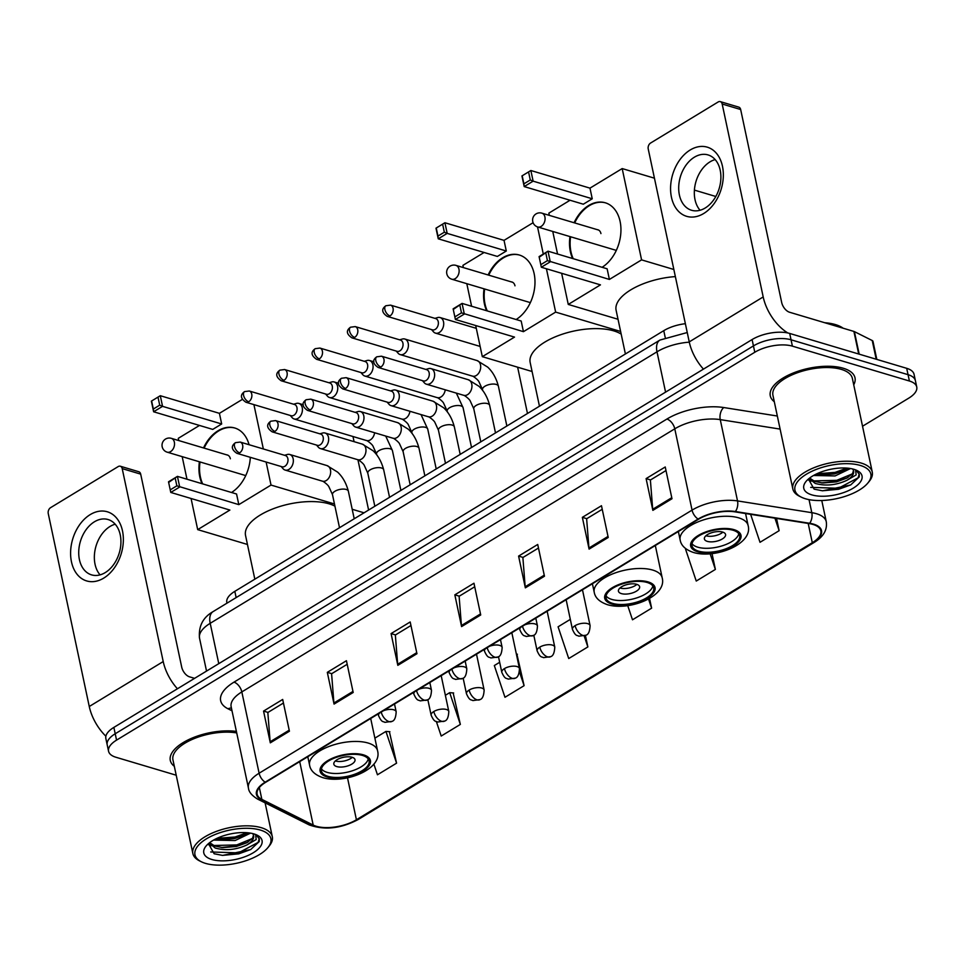 <?xml version="1.0" encoding="UTF-8"?>
<svg xmlns="http://www.w3.org/2000/svg" width="965" height="965" viewBox="0 0 965 965"><rect width="100%" height="100%" fill="white"/><g stroke="black" fill="none" stroke-linecap="round" stroke-linejoin="round"><path stroke-width="1.45" d="M226.968 603.173L226.823 602.474A27.068 11.821 -12 0 1 234.821 591.34L663.763 330.669A27.068 11.821 -12 0 1 685.367 323.697M862.529 426.241L908.74 398.159A27.068 11.821 168 0 0 916.75 387.013L914.048 374.311A27.068 11.821 168 0 0 906.702 368.316L789.696 333.444A27.068 11.821 168 0 0 752.097 339.559L113.858 727.405A27.068 11.821 168 0 0 105.861 738.551L107.212 744.896A27.068 11.821 168 0 1 115.209 733.762A27.068 11.821 168 0 0 107.212 744.896L108.562 751.252A27.068 11.821 168 0 0 115.909 757.248L176.209 775.221M916.75 387.013A27.068 11.821 168 0 0 909.404 381.018L792.398 346.145L791.047 339.789A27.068 11.821 168 0 0 753.448 345.904L115.209 733.762L753.448 345.904A27.068 11.821 168 0 1 791.047 339.789L908.053 374.673L791.047 339.789L789.696 333.444M915.399 380.668A27.068 11.821 168 0 0 908.053 374.673A27.068 11.821 168 0 1 915.399 380.668M843.241 368.232A43.316 18.914 168 0 0 794.895 372.357A43.316 18.914 168 0 0 770.275 395.831A43.316 18.914 168 0 0 774.292 401.717A43.316 18.914 168 0 1 770.275 395.831A43.316 18.914 168 0 1 794.895 372.357A43.316 18.914 168 0 1 843.241 368.232A43.316 18.914 168 0 1 855.002 377.822A43.316 18.914 168 0 0 843.241 368.232M236.401 731.41A43.316 18.914 168 0 0 190.937 738.587A43.316 18.914 168 0 0 170.298 760.444A43.316 18.914 168 0 0 174.315 766.319A43.316 18.914 168 0 1 170.298 760.444A43.316 18.914 168 0 1 190.937 738.587A43.316 18.914 168 0 1 236.401 731.41M812.988 524.441A28.878 12.617 -12 0 1 820.829 530.834A28.878 12.617 -12 0 1 812.301 542.716L356.411 819.755A28.878 12.617 -12 0 1 313.191 825.075L261.853 799.382A28.878 12.617 -12 0 1 257.124 794.195A28.878 12.617 -12 0 1 265.665 782.313L698.6 519.206A28.878 12.617 -12 0 1 734.98 511.86L809.261 523.609A28.878 12.617 -12 0 1 812.988 524.441M813.507 524.128A29.601 12.931 168 0 0 809.671 523.283L735.402 511.522A29.601 12.931 168 0 0 698.105 519.061L265.17 782.169A29.601 12.931 168 0 0 261.262 799.659L312.612 825.352A29.601 12.931 168 0 0 356.905 819.9L812.783 542.861A29.601 12.931 168 0 0 813.507 524.128M373.865 764.099L377.46 774.786L396.579 763.158L389.378 731.675M436.385 721.639L441.21 736.042L460.341 724.413L453.14 692.93M499.665 662.304L494.321 665.548L504.972 697.285L524.104 685.669L516.89 654.186M853.723 384.83A43.316 18.914 168 0 0 855.002 377.822A43.316 18.914 168 0 1 853.723 384.83M792.398 346.145A27.068 11.821 168 0 0 754.787 352.261L116.56 740.119A27.068 11.821 168 0 0 108.562 751.252M334.059 704.088L327.316 672.34L346.435 660.711L353.19 692.472L334.059 704.088A7.213 4.065 58.7 0 1 333.902 703.015L352.973 691.423M270.309 742.845L263.554 711.084L282.685 699.456L289.428 731.217L270.309 742.845A7.213 4.065 58.7 0 1 270.14 741.759L289.211 730.179M525.346 587.854L518.591 556.093L537.722 544.465L544.465 576.226L525.346 587.854A7.213 4.065 58.7 0 1 525.177 586.768L544.248 575.188M589.096 549.109L582.353 517.349L601.472 505.72L608.227 537.481L589.096 549.109A7.213 4.065 58.7 0 1 588.94 548.024L608.01 536.444M652.859 510.364L646.104 478.604L665.235 466.976L671.99 498.736L652.859 510.364A7.213 4.065 58.7 0 1 652.702 509.279L671.761 497.699M397.821 665.343L391.078 633.583L410.197 621.967L416.952 653.727L397.821 665.343A7.213 4.065 58.7 0 1 397.664 664.27L416.723 652.678M461.584 626.599L454.829 594.838L473.96 583.222L480.715 614.97L461.584 626.599A7.213 4.065 58.7 0 1 461.427 625.525L480.486 613.933M627.732 605.622L632.497 619.795L651.616 608.167L649.554 598.445M686.163 548.964L685.596 549.314L696.248 581.051L715.379 569.422L712.013 553.608M750.625 514.333L760.01 542.306L779.141 530.678L776.536 518.434M570.315 619.373L558.084 626.804L568.735 658.54L587.866 646.924L585.429 635.501M454.829 594.838L459.28 596.165M474.72 586.78L459.111 596.274L461.427 625.525M391.078 633.583L395.517 634.91M410.957 625.525L395.348 635.018L397.664 664.27M646.104 478.604L650.555 479.931M665.995 470.546L650.386 480.027L652.702 509.279M582.353 517.349L586.792 518.675M602.232 509.291L586.636 518.772L588.94 548.024M518.591 556.093L523.042 557.42M538.482 548.036L522.873 557.517L525.177 586.768M263.554 711.084L268.005 712.411M283.445 703.027L267.836 712.508L270.14 741.759M327.316 672.34L331.755 673.654M347.195 664.282L331.598 673.763L333.902 703.015M587.866 646.924L584.211 636.031M651.616 608.167L648.54 599.012M715.379 569.422L710.131 553.789M779.141 530.678L774.943 518.181M524.104 685.669L519.508 671.99M516.384 654.149L517.421 654.222M460.341 724.413L449.69 692.677L453.659 692.966M445.36 695.307L449.69 692.677M396.579 763.158L385.928 731.422L389.896 731.711M374.878 738.141L385.928 731.422M690.204 149.985A36.091 25.343 106.6 0 1 722.459 166.245A36.091 25.343 106.6 0 1 703.702 213.506A36.091 25.343 106.6 0 1 671.447 197.246A36.091 25.343 106.6 0 1 690.204 149.985M705.198 208.006A28.878 20.277 -73.4 0 0 720.843 179.104A28.878 20.277 -73.4 0 0 708.045 154.919A28.878 20.277 -73.4 0 0 694.39 157.186A28.878 20.277 -73.4 0 0 678.745 186.088A28.878 20.277 -73.4 0 0 691.543 210.261A28.878 20.277 -73.4 0 0 705.198 208.006M700.059 210.261A28.878 20.277 106.6 0 1 710.023 161.843A28.878 20.277 106.6 0 1 715.162 159.587M787.79 332.949A36.091 20.301 -121.3 0 1 763.194 296.943L722.182 104.015A4.511 3.172 -73.4 0 0 720.288 101.627A4.511 3.172 -73.4 0 0 718.153 101.976L650.567 143.049A4.511 3.172 -73.4 0 0 648.227 148.96L689.239 341.887L763.194 296.943M703.449 369.113A36.091 20.301 -121.3 0 1 689.239 341.887M720.288 101.627L738.756 107.127A4.511 3.172 106.6 0 1 740.662 109.515L781.674 302.455A9.023 5.078 58.7 0 0 789.515 312.226L853.904 331.429A4.511 1.966 -12 0 1 854.387 331.61L872.227 340.536A4.511 1.966 -12 0 1 872.975 341.357L876.811 359.402M805.473 498.772A38.805 16.948 168 0 0 867.788 483.103A38.805 16.948 168 0 0 860.31 465.444A38.805 16.948 168 0 0 808.815 472.838A38.805 16.948 168 0 0 801.42 497.204A38.805 16.948 168 0 0 805.473 498.772M867.788 483.103L869.067 481.559A40.602 17.732 168 0 0 872.276 472.078A40.602 17.732 168 0 0 861.25 463.079A40.602 17.732 168 0 0 815.92 466.951A40.602 17.732 168 0 0 792.832 488.966A40.602 17.732 168 0 0 799.623 496.324L801.42 497.204M872.276 472.078L852.36 378.389A40.602 17.732 168 0 0 841.335 369.39A40.602 17.732 168 0 0 796.004 373.262A40.602 17.732 168 0 0 772.929 395.276L792.832 488.966M843.169 328.233A45.114 19.71 168 0 0 835.413 324.578A45.114 19.71 168 0 0 824.713 322.72M855.569 469.871L856.148 474.925L846.932 480.305C836.197 485.25 825.606 486.288 815.172 483.417L809.128 478.435M853.482 470.57L852.553 473.526L846.848 478.145L836.329 481.885L822.699 482.995L814.75 481.439L809.623 478.049M850.539 468.532L835.075 475.938L813.519 475.492M848.283 468.218L845.159 470.196L834.653 473.948L821.01 475.057L815.763 474.298M846.932 480.305A22.557 9.855 168 0 0 853.603 471.029A22.557 9.855 168 0 0 852.553 468.954M853.928 469.316A29.782 13.003 168 0 0 806.077 481.39A29.782 13.003 168 0 0 811.855 494.888A29.782 13.003 168 0 0 851.335 489.243A29.782 13.003 168 0 0 857.101 470.546A29.782 13.003 168 0 0 853.928 469.316M808.429 479.014L814.122 489.146L822.59 490.811L850.66 484.961L859.212 476.951L859.296 474.334L856.027 470.1M859.2 473.972L858.114 477.808L838.44 488.266L810.684 487.373M852.288 473.899L836.764 480.329L813.471 480.908M809.876 479.798L808.38 479.135M847.029 468.109L835.075 472.38L816.836 473.779M850.792 484.888L838.657 489.255L822.349 490.787M847.946 477.53L836.969 481.318L821.42 482.886M811.167 481.185L808.079 479.858M846.257 469.581L835.28 473.381L819.731 474.949M733.038 530.231A24.366 10.639 168 0 0 705.849 532.559A24.366 10.639 168 0 0 692.001 545.768A24.366 10.639 168 0 0 698.612 551.16A24.366 10.639 168 0 0 725.813 548.844A24.366 10.639 168 0 0 739.66 535.635A24.366 10.639 168 0 0 733.038 530.231M692.014 543.681A24.366 10.639 168 0 0 697.767 547.191A24.366 10.639 168 0 0 722.833 545.623A24.366 10.639 168 0 0 738.804 533.742M675.355 276.605A49.625 21.676 168 0 0 616.116 310.284L625.404 353.986M722.64 532.077A10.832 4.729 168 0 0 710.542 533.102A10.832 4.729 168 0 0 704.39 538.977A10.832 4.729 168 0 0 707.333 541.377A10.832 4.729 168 0 0 719.42 540.352A10.832 4.729 168 0 0 725.571 534.477A10.832 4.729 168 0 0 722.64 532.077M705.922 535.744A10.832 4.729 168 0 0 706.151 535.816A10.832 4.729 168 0 0 722.857 532.149M572.619 258.524A35.186 24.704 106.6 0 1 569.977 236.582M574.079 222.746A35.186 24.704 106.6 0 1 588.638 205.533A35.186 24.704 106.6 0 1 605.272 202.783A35.186 24.704 106.6 0 1 620.893 232.058A35.186 24.704 106.6 0 1 602.076 267.305M589.977 188.139L592.245 198.778L583.318 204.206L524.2 186.583L521.932 175.944L530.859 170.516L589.977 188.139L622.184 168.573L654.439 178.187M694.414 190.105L715.813 196.486M549.326 215.364L548.856 213.132L570.05 200.25M521.932 175.944L530.859 170.516L533.126 181.155L592.245 198.778M552.752 231.443L557.553 254.024M561.642 273.3L568.264 304.433L600.459 284.868L541.341 267.245L539.085 256.606L548.011 251.177L550.267 261.817L541.341 267.245L539.085 256.606M622.184 168.573L641.58 259.875L609.385 279.44L607.13 268.801L548.011 251.177L539.459 257.052M618.022 319.27L568.264 304.433M641.58 259.875L673.847 269.488M528.687 172.506L530.28 179.972L533.126 181.155L524.2 186.583L523.899 183.845L530.28 179.972M522.318 176.39L523.899 183.845M609.385 279.44L547.42 260.634L541.051 264.519M547.42 260.634L545.84 253.18M573.234 258.704A35.186 24.704 106.6 0 1 570.966 251.793A35.186 24.704 106.6 0 1 570.592 236.763M574.694 222.927A35.186 24.704 106.6 0 1 605.586 202.867M600.942 233.59A7.213 5.066 -73.4 0 0 597.902 229.767A7.213 5.066 -73.4 0 0 597.202 229.634M647.093 582.462A24.366 10.639 168 0 0 619.892 584.79A24.366 10.639 168 0 0 606.044 597.998A24.366 10.639 168 0 0 612.666 603.39A24.366 10.639 168 0 0 639.867 601.074A24.366 10.639 168 0 0 653.715 587.866A24.366 10.639 168 0 0 647.093 582.462M606.068 595.912A24.366 10.639 168 0 0 611.822 599.422A24.366 10.639 168 0 0 636.888 597.854A24.366 10.639 168 0 0 652.847 585.972M621.183 334.119A49.625 21.676 168 0 0 613.776 330.886A49.625 21.676 168 0 0 558.373 335.603A49.625 21.676 168 0 0 530.171 362.514L539.459 406.217M636.683 584.308A10.832 4.729 168 0 0 624.596 585.333A10.832 4.729 168 0 0 618.444 591.207A10.832 4.729 168 0 0 621.388 593.608A10.832 4.729 168 0 0 633.474 592.582A10.832 4.729 168 0 0 639.626 586.708A10.832 4.729 168 0 0 636.683 584.308M619.976 587.975A10.832 4.729 168 0 0 620.206 588.047A10.832 4.729 168 0 0 636.912 584.38M486.674 310.754A35.186 24.704 106.6 0 1 484.032 288.812M488.133 274.977A35.186 24.704 106.6 0 1 502.693 257.764A35.186 24.704 106.6 0 1 519.327 255.013A35.186 24.704 106.6 0 1 534.936 284.289A35.186 24.704 106.6 0 1 516.13 319.536M504.032 240.369L506.299 251.009L497.373 256.437L438.255 238.813L435.987 228.174L444.913 222.746L504.032 240.369L533.102 222.71M463.381 267.595L462.911 265.363L484.104 252.48M435.987 228.174L444.913 222.746L447.181 233.385L506.299 251.009M466.807 283.674L471.596 306.255M475.697 325.531L482.319 356.664L514.514 337.099L455.396 319.475L453.14 308.836L462.066 303.408L464.322 314.047L455.396 319.475L453.14 308.836M546.419 268.765L555.635 312.105L523.44 331.671L521.184 321.031L462.066 303.408L453.514 309.282M543.295 254.048L537.529 226.908M532.077 371.501L482.319 356.664M555.635 312.105L620.616 331.478M442.742 224.736L444.334 232.203L447.181 233.385L438.255 238.813L437.953 236.075L444.334 232.203M436.373 228.609L437.953 236.075M523.44 331.671L461.475 312.865L455.106 316.749M461.475 312.865L459.895 305.41M487.289 310.935A35.186 24.704 106.6 0 1 485.021 304.023A35.186 24.704 106.6 0 1 484.647 288.993M488.748 275.158A35.186 24.704 106.6 0 1 519.628 255.098M514.984 285.821A7.213 5.066 -73.4 0 0 511.957 281.997A7.213 5.066 -73.4 0 0 511.245 281.864M362.478 755.426A24.366 10.639 168 0 0 335.277 757.754A24.366 10.639 168 0 0 321.429 770.963A24.366 10.639 168 0 0 328.04 776.355A24.366 10.639 168 0 0 355.241 774.039A24.366 10.639 168 0 0 369.088 760.83A24.366 10.639 168 0 0 362.478 755.426M321.442 768.876A24.366 10.639 168 0 0 327.195 772.386A24.366 10.639 168 0 0 352.273 770.818A24.366 10.639 168 0 0 368.232 758.936M334.927 506.143A49.625 21.676 168 0 0 329.161 503.851A49.625 21.676 168 0 0 273.758 508.567A49.625 21.676 168 0 0 245.544 535.479L254.832 579.181M352.068 757.272A10.832 4.729 168 0 0 339.982 758.309A10.832 4.729 168 0 0 333.83 764.171A10.832 4.729 168 0 0 336.761 766.572A10.832 4.729 168 0 0 348.848 765.547A10.832 4.729 168 0 0 355.011 759.672A10.832 4.729 168 0 0 352.068 757.272M335.362 760.939A10.832 4.729 168 0 0 335.579 761.011A10.832 4.729 168 0 0 352.297 757.344M202.047 483.718A35.186 24.704 106.6 0 1 199.405 461.777M203.506 447.941A35.186 24.704 106.6 0 1 218.066 430.74A35.186 24.704 106.6 0 1 234.7 427.978A35.186 24.704 106.6 0 1 249.066 444.708M219.417 413.334L221.673 423.973L212.746 429.401L153.628 411.778L151.372 401.138L160.299 395.71L219.417 413.334L242.42 399.353M178.766 440.559L178.284 438.327L199.49 425.444M151.372 401.138L160.299 395.71L162.554 406.349L221.673 423.973M250.321 457.326A35.186 24.704 106.6 0 1 231.504 492.5M182.18 456.65L186.981 479.219M191.07 498.495L197.692 529.628L229.887 510.063L170.781 492.44L168.513 481.8L177.439 476.372L179.707 487.011L170.781 492.44L168.513 481.8M266.123 462.042L271.02 485.069L238.813 504.635L236.558 493.996L177.439 476.372L168.899 482.247M263.349 448.966L253.916 404.625M247.45 544.465L197.692 529.628M368.606 510.039L357.931 459.774M354.083 441.668L352.985 436.506M271.02 485.069L334.469 503.983M352.201 509.279L364.058 512.813M158.127 397.701L159.708 405.167L162.554 406.349L153.628 411.778L153.339 409.039L159.708 405.167M151.746 401.585L153.339 409.039M238.813 504.635L176.86 485.841L170.479 489.713M176.86 485.841L175.268 478.375M202.674 483.899A35.186 24.704 106.6 0 1 200.406 477A35.186 24.704 106.6 0 1 200.02 461.97M204.122 448.122A35.186 24.704 106.6 0 1 235.014 428.074M230.37 458.785A7.213 5.066 -73.4 0 0 227.33 454.961A7.213 5.066 -73.4 0 0 226.63 454.829M431.572 329.596L433.43 331.767A8.118 5.706 -73.4 0 0 435.468 333.118A8.118 5.706 -73.4 0 0 439.304 332.479A8.118 5.706 -73.4 0 0 443.526 321.852A8.118 5.706 -73.4 0 0 440.112 317.557A8.118 5.706 -73.4 0 0 437.664 317.569L434.925 318.366M389.993 315.917A5.862 4.113 -73.4 0 1 387.218 316.375L432.417 329.849A5.862 4.113 -73.4 0 0 435.191 329.391A5.862 4.113 -73.4 0 0 438.243 321.719A5.862 4.113 -73.4 0 0 435.77 318.607L390.572 305.133L385.855 305.748A5.862 3.293 -121.3 0 0 384.89 309.56A5.862 3.293 58.7 0 0 389.993 315.917A5.862 4.113 -73.4 0 0 393.177 310.055A5.862 4.113 -73.4 0 0 390.572 305.133M396.253 351.067L398.111 353.226A8.118 5.706 -73.4 0 0 400.149 354.577A8.118 5.706 -73.4 0 0 403.985 353.95A8.118 5.706 -73.4 0 0 408.207 343.311A8.118 5.706 -73.4 0 0 404.793 339.017A8.118 5.706 -73.4 0 0 402.345 339.041L399.606 339.825M354.674 337.388A5.862 4.113 -73.4 0 1 351.899 337.846L397.098 351.32A5.862 4.113 -73.4 0 0 399.872 350.862A5.862 4.113 -73.4 0 0 402.924 343.178A5.862 4.113 -73.4 0 0 400.451 340.078L355.253 326.604L350.524 327.207A5.862 3.293 -121.3 0 0 349.571 331.031A5.862 3.293 58.7 0 0 354.674 337.388A5.862 4.113 -73.4 0 0 357.846 331.514A5.862 4.113 -73.4 0 0 355.253 326.604M360.922 372.538L362.792 374.697A8.118 5.706 -73.4 0 0 364.83 376.048A8.118 5.706 -73.4 0 0 368.666 375.409A8.118 5.706 -73.4 0 0 372.888 364.782A8.118 5.706 -73.4 0 0 369.462 360.488A8.118 5.706 -73.4 0 0 367.014 360.5L364.275 361.296M319.343 358.847A5.862 4.113 -73.4 0 1 316.58 359.306L361.779 372.78A5.862 4.113 -73.4 0 0 364.553 372.321A5.862 4.113 -73.4 0 0 367.593 364.649A5.862 4.113 -73.4 0 0 365.132 361.549L319.922 348.063L315.205 348.679A5.862 3.293 -121.3 0 0 314.252 352.49A5.862 3.293 58.7 0 0 319.343 358.847A5.862 4.113 -73.4 0 0 322.527 352.985A5.862 4.113 -73.4 0 0 319.922 348.063M325.603 393.997L327.461 396.157A8.118 5.706 -73.4 0 0 329.499 397.52A8.118 5.706 -73.4 0 0 333.347 396.88A8.118 5.706 -73.4 0 0 337.557 386.241A8.118 5.706 -73.4 0 0 334.143 381.947A8.118 5.706 -73.4 0 0 331.695 381.971L328.956 382.755M284.024 380.319A5.862 4.113 -73.4 0 1 281.249 380.777L326.447 394.251A5.862 4.113 -73.4 0 0 329.222 393.792A5.862 4.113 -73.4 0 0 332.274 386.109A5.862 4.113 -73.4 0 0 329.801 383.008L284.603 369.535L279.886 370.138A5.862 3.293 -121.3 0 0 278.921 373.962A5.862 3.293 58.7 0 0 284.024 380.319A5.862 4.113 -73.4 0 0 287.208 374.444A5.862 4.113 -73.4 0 0 284.603 369.535M290.284 415.469L292.142 417.628A8.118 5.706 -73.4 0 0 294.18 418.979A8.118 5.706 -73.4 0 0 298.016 418.34A8.118 5.706 -73.4 0 0 302.238 407.713A8.118 5.706 -73.4 0 0 298.824 403.418A8.118 5.706 -73.4 0 0 296.376 403.43L293.637 404.226M248.705 401.778A5.862 4.113 -73.4 0 1 245.93 402.236L291.128 415.722A5.862 4.113 -73.4 0 0 293.903 415.252A5.862 4.113 -73.4 0 0 296.955 407.58A5.862 4.113 -73.4 0 0 294.482 404.48L249.284 391.006L244.555 391.609A5.862 3.293 -121.3 0 0 243.602 395.433A5.862 3.293 58.7 0 0 248.705 401.778A5.862 4.113 -73.4 0 0 251.877 395.915A5.862 4.113 -73.4 0 0 249.284 391.006M422.489 380.668L424.347 382.828A8.118 5.706 -73.4 0 0 426.385 384.179A8.118 5.706 -73.4 0 0 432.585 381.284A8.118 5.706 -73.4 0 0 434.443 372.912A8.118 5.706 -73.4 0 0 431.017 368.618A8.118 5.706 -73.4 0 0 428.569 368.642L425.83 369.426M380.91 366.99A5.862 4.113 -73.4 0 1 378.135 367.448L423.333 380.922A5.862 4.113 -73.4 0 0 426.108 380.463A5.862 4.113 -73.4 0 0 429.148 372.78A5.862 4.113 -73.4 0 0 426.687 369.679L381.489 356.206L376.76 356.809A5.862 3.293 -121.3 0 0 375.807 360.633A5.862 3.293 58.7 0 0 380.91 366.99A5.862 4.113 -73.4 0 0 384.082 361.115A5.862 4.113 -73.4 0 0 381.489 356.206M387.158 402.14L389.016 404.299A8.118 5.706 -73.4 0 0 391.054 405.65A8.118 5.706 -73.4 0 0 397.266 402.755A8.118 5.706 -73.4 0 0 399.124 394.383A8.118 5.706 -73.4 0 0 395.698 390.089A8.118 5.706 -73.4 0 0 393.25 390.101L390.511 390.897M345.579 388.449A5.862 4.113 -73.4 0 1 342.804 388.907L388.014 402.381A5.862 4.113 -73.4 0 0 390.777 401.923A5.862 4.113 -73.4 0 0 393.829 394.251A5.862 4.113 -73.4 0 0 391.356 391.151L346.158 377.665L341.441 378.28A5.862 3.293 -121.3 0 0 340.476 382.092A5.862 3.293 58.7 0 0 345.579 388.449A5.862 4.113 -73.4 0 0 348.763 382.586A5.862 4.113 -73.4 0 0 346.158 377.665M351.839 423.599L353.697 425.758A8.118 5.706 -73.4 0 0 355.735 427.121A8.118 5.706 -73.4 0 0 361.947 424.214A8.118 5.706 -73.4 0 0 363.793 415.843A8.118 5.706 -73.4 0 0 360.379 411.548A8.118 5.706 -73.4 0 0 357.931 411.572L355.192 412.357M310.26 409.92A5.862 4.113 -73.4 0 1 307.485 410.378L352.683 423.852A5.862 4.113 -73.4 0 0 355.458 423.394A5.862 4.113 -73.4 0 0 358.51 415.71A5.862 4.113 -73.4 0 0 356.037 412.61L310.839 399.136L306.122 399.739A5.862 3.293 -121.3 0 0 305.157 403.563A5.862 3.293 58.7 0 0 310.26 409.92A5.862 4.113 -73.4 0 0 313.444 404.046A5.862 4.113 -73.4 0 0 310.839 399.136M316.52 445.07L318.378 447.229A8.118 5.706 -73.4 0 0 320.416 448.58A8.118 5.706 -73.4 0 0 326.616 445.685A8.118 5.706 -73.4 0 0 328.474 437.314A8.118 5.706 -73.4 0 0 325.06 433.02A8.118 5.706 -73.4 0 0 322.612 433.032L319.873 433.828M274.941 431.379A5.862 4.113 -73.4 0 1 272.166 431.838L317.364 445.323A5.862 4.113 -73.4 0 0 320.139 444.853A5.862 4.113 -73.4 0 0 323.179 437.181A5.862 4.113 -73.4 0 0 320.718 434.081L275.52 420.595L270.791 421.21A5.862 3.293 -121.3 0 0 269.838 425.034A5.862 3.293 58.7 0 0 274.941 431.379A5.862 4.113 -73.4 0 0 278.113 425.517A5.862 4.113 -73.4 0 0 275.52 420.595M281.189 466.529L283.059 468.688A8.118 5.706 -73.4 0 0 285.097 470.052A8.118 5.706 -73.4 0 0 291.297 467.144A8.118 5.706 -73.4 0 0 293.155 458.773A8.118 5.706 -73.4 0 0 289.729 454.479A8.118 5.706 -73.4 0 0 287.281 454.503L284.542 455.287M239.609 452.85A5.862 4.113 -73.4 0 1 236.847 453.309L282.045 466.783A5.862 4.113 -73.4 0 0 284.82 466.324A5.862 4.113 -73.4 0 0 287.859 458.64A5.862 4.113 -73.4 0 0 285.399 455.54L240.189 442.067L235.472 442.67A5.862 3.293 -121.3 0 0 234.519 446.493A5.862 3.293 58.7 0 0 239.609 452.85A5.862 4.113 -73.4 0 0 242.794 446.976A5.862 4.113 -73.4 0 0 240.189 442.067M90.228 514.598A36.091 25.343 106.6 0 1 122.483 530.859A36.091 25.343 106.6 0 1 103.725 578.107A36.091 25.343 106.6 0 1 71.47 561.847A36.091 25.343 106.6 0 1 90.228 514.598M105.221 572.607A28.878 20.277 -73.4 0 0 120.878 543.705A28.878 20.277 -73.4 0 0 108.068 519.532A28.878 20.277 -73.4 0 0 94.425 521.788A28.878 20.277 -73.4 0 0 78.768 550.689A28.878 20.277 -73.4 0 0 91.566 574.875A28.878 20.277 -73.4 0 0 105.221 572.607M100.083 574.863A28.878 20.277 106.6 0 1 110.046 526.456A28.878 20.277 106.6 0 1 115.185 524.2M177.439 688.781A36.091 20.301 -121.3 0 1 163.218 661.556L122.205 468.616A4.511 3.172 -73.4 0 0 120.311 466.228A4.511 3.172 -73.4 0 0 118.176 466.59L50.59 507.662A4.511 3.172 -73.4 0 0 48.25 513.561L89.263 706.501L163.218 661.556M105.873 736.223A36.091 20.301 -121.3 0 1 89.263 706.501M120.311 466.228L138.791 471.74A4.511 3.172 106.6 0 1 140.685 474.129L181.697 667.056A9.023 5.078 58.7 0 0 189.538 676.839L194.604 678.347M205.497 863.373A38.805 16.948 168 0 0 267.812 847.716A38.805 16.948 168 0 0 260.333 830.057A38.805 16.948 168 0 0 208.838 837.451A38.805 16.948 168 0 0 201.456 861.817A38.805 16.948 168 0 0 205.497 863.373M267.812 847.716L269.09 846.172A40.602 17.732 168 0 0 272.299 836.679A40.602 17.732 168 0 0 261.274 827.693A40.602 17.732 168 0 0 215.943 831.553A40.602 17.732 168 0 0 192.867 853.567A40.602 17.732 168 0 0 199.646 860.925L201.456 861.817M255.592 834.484L256.183 839.538L246.956 844.918C236.22 849.863 225.641 850.901 215.195 848.03L209.152 843.048M253.506 835.171L252.577 838.127L246.871 842.747L236.365 846.498L222.722 847.608L214.773 846.04L209.658 842.65M250.562 833.145L235.098 840.539L213.542 840.093M248.307 832.831L245.182 834.809L234.676 838.549L221.033 839.671L215.798 838.899M246.956 844.918A22.557 9.855 168 0 0 253.626 835.63A22.557 9.855 168 0 0 252.577 833.555M253.964 833.929A29.782 13.003 168 0 0 206.1 845.991A29.782 13.003 168 0 0 211.878 859.501A29.782 13.003 168 0 0 251.358 853.844A29.782 13.003 168 0 0 257.124 835.147A29.782 13.003 168 0 0 253.964 833.929M208.464 843.627L214.146 853.76L222.626 855.412L250.683 849.562L259.247 841.552L259.32 838.947L256.051 834.713M236.715 732.93A40.602 17.732 168 0 0 193.265 738.973A40.602 17.732 168 0 0 172.952 759.877L192.867 853.567M259.235 838.573L258.137 842.409L238.476 852.867L210.72 851.974M252.311 838.513L236.787 844.93L213.494 845.509M209.9 844.411L208.404 843.748M247.052 832.711L235.098 836.993L216.86 838.38M250.816 849.49L238.681 853.856L222.372 855.4M247.969 842.131L236.992 845.919L221.443 847.499M211.19 845.786L208.102 844.472M246.28 834.194L235.303 837.982L219.755 839.55M665.187 337.328L663.763 330.669M236.148 597.588L234.821 591.34M752.097 339.559L754.787 352.261M906.702 368.316L909.404 381.018M113.858 727.405L116.56 740.119M689.287 342.165A36.091 15.766 168 0 0 656.996 351.803L665.573 392.14M213.144 611.569A18.046 10.145 58.7 0 0 210.201 623.318A36.091 15.766 168 0 0 199.526 638.167C198.38 626.285 202.915 617.419 213.144 611.569L659.939 340.054A18.046 10.145 58.7 0 0 656.996 351.803L210.201 623.318L218.778 663.655M812.301 542.716L808.2 523.44M265.17 782.169A9.023 5.078 -121.3 0 1 259.115 773.218L692.062 510.123A36.091 15.766 -12 0 1 737.525 500.919L811.806 512.68A36.091 15.766 -12 0 1 816.474 513.718A36.091 15.766 -12 0 1 826.269 521.715L821.77 500.509M809.671 523.283A9.023 5.356 99 0 0 811.806 512.68L809.032 499.629M735.402 511.522A9.023 5.356 99 0 0 737.525 500.919L720.252 419.618A36.091 15.766 168 0 0 674.776 428.822L692.062 510.123A9.023 5.078 58.7 0 0 698.105 519.061M248.439 788.067A36.091 15.766 -12 0 1 259.115 773.218L241.829 691.917A36.091 15.766 168 0 0 231.154 706.766L248.439 788.067C248.789 791.903 251.865 795.594 257.667 799.129L309.005 824.822C324.445 830.443 340.85 828.67 358.256 819.478L814.134 542.439A9.023 5.078 -121.3 0 1 812.783 542.861M261.262 799.659A9.023 7.117 116.6 0 1 257.667 799.129M312.612 825.352A9.023 7.117 116.6 0 1 309.005 824.822M356.905 819.9A9.023 5.078 58.7 0 0 358.256 819.478M232.01 710.795L228.03 708.805A45.114 19.71 -12 0 1 233.988 682.146L666.924 419.039A45.114 19.71 -12 0 1 723.774 407.544L777.332 416.024M780.118 429.099L720.252 419.618A9.023 5.356 -81 0 1 723.774 407.544M666.924 419.039A9.023 5.078 58.7 0 1 674.776 428.822L241.829 691.917A9.023 5.078 58.7 0 0 233.988 682.146M231.443 708.081A9.023 7.117 -63.4 0 0 228.03 708.805M261.853 799.382L259.332 787.524M313.191 825.075L299.705 761.614M356.411 819.755L347.509 777.826M858.705 354.01L853.904 331.429M740.662 109.515L722.182 104.015M854.387 331.61L859.188 354.155M876.208 359.233L872.227 340.536M697.659 551.739A25.717 11.23 168 0 0 733.376 545.925A25.717 11.23 168 0 0 734.003 529.652A25.717 11.23 168 0 0 698.274 535.466A25.717 11.23 168 0 0 697.659 551.739M738.683 517.843A34.74 15.175 -12 0 1 748.116 525.539C753.339 544.2 714.981 559.085 693.389 552.45C685.5 549.712 681.097 545.563 680.156 539.978A34.74 15.175 -12 0 1 699.902 521.148A34.74 15.175 -12 0 1 738.683 517.843M598.553 230.044L541.872 213.144A7.213 5.066 106.6 0 1 544.911 216.956A7.213 5.066 106.6 0 1 541.16 226.413A7.213 5.066 106.6 0 1 537.746 226.98L616.297 250.393M611.714 603.969A25.717 11.23 168 0 0 647.431 598.155A25.717 11.23 168 0 0 648.046 581.883A25.717 11.23 168 0 0 612.329 587.697A25.717 11.23 168 0 0 611.714 603.969M652.738 570.074A34.74 15.175 -12 0 1 662.171 577.77C667.394 596.43 629.035 611.303 607.443 604.681C599.555 601.943 595.14 597.793 594.211 592.208A34.74 15.175 -12 0 1 613.957 573.379A34.74 15.175 -12 0 1 652.738 570.074M512.608 282.275L455.926 265.375A7.213 5.066 106.6 0 1 458.966 269.187A7.213 5.066 106.6 0 1 455.215 278.644A7.213 5.066 106.6 0 1 451.801 279.211L530.352 302.624M327.087 776.934A25.717 11.23 168 0 0 362.804 771.119A25.717 11.23 168 0 0 363.431 754.847A25.717 11.23 168 0 0 327.714 760.661A25.717 11.23 168 0 0 327.087 776.934M368.123 743.038A34.74 15.175 -12 0 1 377.556 750.734C382.767 769.395 344.409 784.28 322.817 777.645C314.94 774.907 310.525 770.758 309.596 765.173A34.74 15.175 -12 0 1 329.33 746.343A34.74 15.175 -12 0 1 368.123 743.038M227.993 455.239L171.312 438.339A7.213 5.066 106.6 0 1 174.351 442.151A7.213 5.066 106.6 0 1 170.6 451.608A7.213 5.066 106.6 0 1 167.186 452.175L245.737 475.588M582.474 589.784L590.097 625.622A9.023 3.944 168 0 0 587.649 623.619A9.023 3.944 168 0 0 575.116 625.658A9.023 5.078 58.7 0 0 582.957 635.44A9.023 5.078 -121.3 0 0 585.96 635.211L578.807 636.176C577.094 634.946 575.816 636.924 572.438 629.373A9.023 3.944 168 0 1 575.116 625.658M517.879 367.267A8.118 3.546 168 0 0 517.831 368.123L517.602 367.183M547.155 611.243L554.766 647.081A9.023 3.944 168 0 0 552.318 645.09A9.023 3.944 168 0 0 539.785 647.129A9.023 5.078 58.7 0 0 547.638 656.9A9.023 5.078 -121.3 0 0 550.629 656.67L543.488 657.648C541.763 656.417 540.496 658.395 537.119 650.844A9.023 3.944 168 0 1 539.785 647.129M496.191 384.42A8.118 3.546 168 0 0 485.286 386.036A8.118 3.546 168 0 0 482.512 389.595L478.978 381.814C478.17 379.764 472.5 375.614 472.44 376.133A8.118 5.706 -73.4 0 0 476.288 375.494A8.118 5.706 -73.4 0 0 476.638 375.264A8.118 5.706 -73.4 0 0 480.691 367.122A8.118 5.706 -73.4 0 0 477.084 360.572L487.699 367.122C490.353 369.643 495.503 375.12 498.398 386.217A8.118 3.546 168 0 0 496.191 384.42M511.836 632.714L519.447 668.552A9.023 3.944 168 0 0 516.999 666.55A9.023 3.944 168 0 0 504.466 668.588A9.023 5.078 58.7 0 0 512.306 678.371A9.023 5.078 -121.3 0 0 515.31 678.142L508.157 679.107C506.444 677.876 505.165 679.855 501.8 672.303A9.023 3.944 168 0 1 504.466 668.588M456.349 393.117L463.079 407.676A8.118 3.546 168 0 0 460.872 405.879A8.118 3.546 168 0 0 449.967 407.507A8.118 3.546 168 0 0 447.193 411.054L443.659 403.286C442.851 401.223 437.181 397.085 437.121 397.604A8.118 5.706 -73.4 0 0 440.957 396.965A8.118 5.706 -73.4 0 0 441.319 396.736A8.118 5.706 -73.4 0 0 445.263 389.812M476.505 654.174L484.128 690.023A9.023 3.944 168 0 0 481.68 688.021A9.023 3.944 168 0 0 469.147 690.059A9.023 5.078 58.7 0 0 476.987 699.83A9.023 5.078 -121.3 0 0 479.991 699.601L472.838 700.578C471.125 699.348 469.846 701.326 466.469 693.775A9.023 3.944 168 0 1 469.147 690.059M421.03 414.588L427.748 429.148A8.118 3.546 168 0 0 425.553 427.35A8.118 3.546 168 0 0 414.636 428.967A8.118 3.546 168 0 0 411.862 432.525L408.34 424.745C407.532 422.694 401.862 418.545 401.802 419.063A8.118 5.706 -73.4 0 0 405.638 418.424A8.118 5.706 -73.4 0 0 406 418.195A8.118 5.706 -73.4 0 0 409.944 411.283M441.186 675.645L448.809 711.482A9.023 3.944 168 0 0 446.349 709.48A9.023 3.944 168 0 0 433.816 711.519A9.023 5.078 58.7 0 0 441.668 721.301A9.023 5.078 -121.3 0 0 444.66 721.072L437.519 722.037C435.794 720.819 434.527 722.785 431.15 715.234A9.023 3.944 168 0 1 433.816 711.519M385.711 436.047L392.429 450.607A8.118 3.546 168 0 0 390.222 448.809A8.118 3.546 168 0 0 379.317 450.438A8.118 3.546 168 0 0 376.543 453.984L373.021 446.216C372.213 444.153 366.531 440.016 366.471 440.535A8.118 5.706 -73.4 0 0 370.319 439.895A8.118 5.706 -73.4 0 0 370.669 439.666A8.118 5.706 -73.4 0 0 374.625 432.742M535.804 618.143L537.457 625.923A9.023 3.944 168 0 0 535.008 623.933A9.023 3.944 168 0 0 524.779 624.85M537.457 625.923C537.167 631.641 535.792 634.837 533.319 635.513A9.023 5.078 -121.3 0 1 530.316 635.742A9.023 5.078 58.7 0 1 522.523 626.213M487.446 403.587A8.118 3.546 168 0 0 476.541 405.216A8.118 3.546 168 0 0 473.767 408.762L470.244 400.994C469.436 398.931 463.755 394.794 463.707 395.312A8.118 5.706 -73.4 0 0 467.892 394.444A8.118 5.706 -73.4 0 0 471.764 384.034A8.118 5.706 -73.4 0 0 468.339 379.74L478.966 386.29C481.607 388.823 486.758 394.287 489.653 405.384A8.118 3.546 168 0 0 487.446 403.587M520.786 627.274A9.023 3.944 168 0 0 519.797 629.675L519.46 628.07M500.473 639.614L502.138 647.394A9.023 3.944 168 0 0 499.677 645.392A9.023 3.944 168 0 0 489.448 646.309M502.138 647.394C501.848 653.112 500.461 656.309 497.988 656.984A9.023 5.078 -121.3 0 1 494.997 657.213A9.023 5.078 58.7 0 1 487.204 647.684M452.127 425.058A8.118 3.546 168 0 0 441.222 426.675A8.118 3.546 168 0 0 438.448 430.233L434.913 422.453C434.105 420.402 428.436 416.253 428.376 416.771A8.118 5.706 -73.4 0 0 432.573 415.903A8.118 5.706 -73.4 0 0 436.433 405.505A8.118 5.706 -73.4 0 0 433.02 401.211L443.635 407.761C446.288 410.282 451.427 415.758 454.334 426.856A8.118 3.546 168 0 0 452.127 425.058M485.467 648.733A9.023 3.944 168 0 0 484.478 651.146L484.141 649.542M465.154 661.073L466.807 668.854A9.023 3.944 168 0 0 464.358 666.863A9.023 3.944 168 0 0 454.129 667.78M466.807 668.854C466.517 674.571 465.142 677.768 462.669 678.443A9.023 5.078 -121.3 0 1 459.666 678.672A9.023 5.078 58.7 0 1 451.885 669.143M416.808 446.518A8.118 3.546 168 0 0 405.891 448.146A8.118 3.546 168 0 0 403.129 451.692L399.594 443.924C398.786 441.861 393.117 437.724 393.057 438.243A8.118 5.706 -73.4 0 0 397.254 437.374A8.118 5.706 -73.4 0 0 401.114 426.976A8.118 5.706 -73.4 0 0 397.701 422.67L408.316 429.22C410.969 431.753 416.108 437.217 419.015 448.315A8.118 3.546 168 0 0 416.808 446.518M450.136 670.205A9.023 3.944 168 0 0 449.159 672.605L448.822 671.013M429.835 682.545L431.488 690.325A9.023 3.944 168 0 0 429.039 688.322A9.023 3.944 168 0 0 418.81 689.239M431.488 690.325C431.198 696.042 429.823 699.239 427.35 699.915A9.023 5.078 -121.3 0 1 424.347 700.144A9.023 5.078 58.7 0 1 416.554 690.614M381.489 467.989A8.118 3.546 168 0 0 370.572 469.605A8.118 3.546 168 0 0 367.798 473.164L364.275 465.395C363.467 463.333 357.798 459.183 357.738 459.702A8.118 5.706 -73.4 0 0 361.923 458.833A8.118 5.706 -73.4 0 0 365.795 448.435A8.118 5.706 -73.4 0 0 362.37 444.141L372.997 450.691C375.638 453.212 380.789 458.689 383.684 469.786A8.118 3.546 168 0 0 381.489 467.989M414.817 691.664A9.023 3.944 168 0 0 413.84 694.076L413.49 692.472M394.516 704.004L396.169 711.784A9.023 3.944 168 0 0 393.72 709.794A9.023 3.944 168 0 0 383.491 710.71M396.169 711.784C395.879 717.502 394.492 720.698 392.019 721.374A9.023 5.078 -121.3 0 1 389.028 721.603A9.023 5.078 58.7 0 1 381.235 712.074M346.158 489.448A8.118 3.546 168 0 0 335.253 491.076A8.118 3.546 168 0 0 332.479 494.623L328.944 486.855C328.136 484.792 322.467 480.654 322.406 481.173A8.118 5.706 -73.4 0 0 326.604 480.305A8.118 5.706 -73.4 0 0 330.464 469.907A8.118 5.706 -73.4 0 0 327.051 465.6L337.666 472.15C340.319 474.683 345.458 480.148 348.365 491.257A8.118 3.546 168 0 0 346.158 489.448M379.498 713.135A9.023 3.944 168 0 0 378.509 715.535L378.171 713.943M140.685 474.129L122.205 468.616M199.526 638.167L206.534 671.097M659.939 340.054L687.249 332.527M814.134 542.439C823.422 536.781 827.475 529.869 826.269 521.715M745.571 513.525L748.116 525.539M678.359 531.51L680.156 539.978M541.872 213.144A7.213 7.213 0 0 0 532.656 220.985A7.213 7.213 0 0 0 537.746 226.98M655.319 545.514L662.171 577.77M592.413 583.741L594.211 592.208M455.926 265.375A7.213 7.213 0 0 0 446.711 273.216A7.213 7.213 0 0 0 451.801 279.211M370.693 718.479L377.556 750.734M307.787 756.705L309.596 765.173M171.312 438.339A7.213 7.213 0 0 0 162.084 446.18A7.213 7.213 0 0 0 167.186 452.175M590.097 625.622C589.808 631.339 588.433 634.536 585.96 635.211M480.136 346.435L435.468 333.118M527.481 413.49L517.831 368.123M566.141 599.711L572.438 629.373M476.3 328.341L440.112 317.557M387.218 316.375C381.73 312.6 381.272 309.053 385.855 305.748M554.766 647.081C554.489 652.798 553.102 655.995 550.629 656.67M506.866 426.023L498.398 386.217M472.44 376.133L400.149 354.577M482.717 390.536L482.512 389.595M533.79 635.199L537.119 650.844M477.084 360.572L404.793 339.017M351.899 337.846C346.399 334.059 345.94 330.512 350.524 327.207M519.447 668.552C519.158 674.27 517.783 677.466 515.31 678.142M471.535 447.495L463.079 407.676M437.121 397.604L364.83 376.048M447.386 412.007L447.193 411.054M498.471 656.67L501.8 672.303M373.938 361.815L369.462 360.488M316.58 359.306C311.08 355.53 310.621 351.984 315.205 348.679M484.128 690.023C483.839 695.729 482.464 698.925 479.991 699.601M436.216 468.954L427.748 429.148M401.802 419.063L329.499 397.52M412.067 433.466L411.862 432.525M463.152 678.13L466.469 693.775M338.619 383.286L334.143 381.947M281.249 380.777C275.761 376.989 275.302 373.443 279.886 370.138M448.809 711.482C448.52 717.2 447.133 720.397 444.66 721.072M400.897 490.425L392.429 450.607M366.471 440.535L294.18 418.979M376.748 454.937L376.543 453.984M427.833 699.601L431.15 715.234M303.3 404.745L298.824 403.418M245.93 402.236C240.43 398.461 239.983 394.914 244.555 391.609M495.503 432.923L489.653 405.384M463.707 395.312L426.385 384.179M480.799 441.861L473.767 408.762M468.339 379.74L431.017 368.618M378.135 367.448C372.635 363.66 372.176 360.114 376.76 356.809M533.319 635.513L526.166 636.478C524.453 635.26 523.175 637.226 519.797 629.675M460.184 454.382L454.334 426.856M428.376 416.771L391.054 405.65M445.48 463.321L438.448 430.233M433.02 401.211L395.698 390.089M342.804 388.907C337.316 385.131 336.857 381.585 341.441 378.28M497.988 656.984L490.847 657.949C489.122 656.719 487.856 658.697 484.478 651.146M424.865 475.854L419.015 448.315M393.057 438.243L355.735 427.121M410.161 484.792L403.129 451.692M397.701 422.67L360.379 411.548M307.485 410.378C301.997 406.591 301.538 403.044 306.122 399.739M462.669 678.443L455.516 679.42C453.803 678.19 452.537 680.168 449.159 672.605M389.546 497.325L383.684 469.786M357.738 459.702L320.416 448.58M374.83 506.251L367.798 473.164M362.37 444.141L325.06 433.02M272.166 431.838C266.666 428.062 266.207 424.516 270.791 421.21M427.35 699.915L420.197 700.88C418.484 699.649 417.206 701.627 413.84 694.076M354.215 518.784L348.365 491.257M322.406 481.173L285.097 470.052M339.511 527.722L332.479 494.623M327.051 465.6L289.729 454.479M236.847 453.309C231.347 449.521 230.888 445.975 235.472 442.67M392.019 721.374L384.878 722.351C383.165 721.12 381.887 723.099 378.509 715.535M265.11 802.856L272.299 836.679"/></g></svg>
